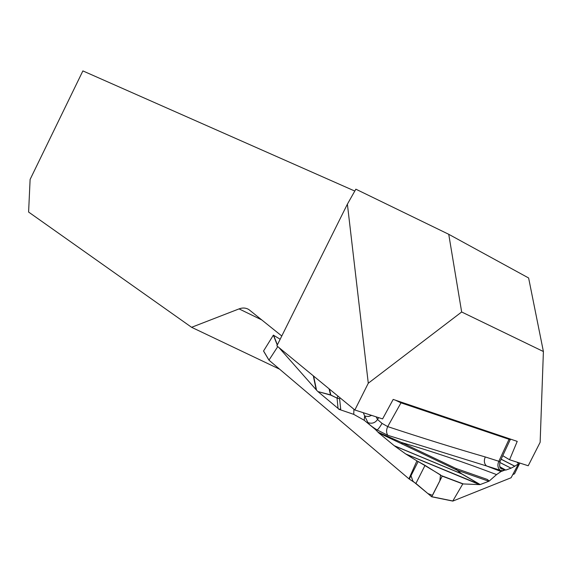 <?xml version="1.0" encoding="UTF-8"?>
<svg xmlns="http://www.w3.org/2000/svg" width="572" height="572" viewBox="0 0 572 572"><rect width="100%" height="100%" fill="white"/><g stroke="black" fill="none" stroke-linecap="round" stroke-linejoin="round"><path stroke-width="0.86" d="M354.854 409.995L368.282 383.219L347.39 204.154L276.869 345.867L354.854 409.995L382.589 418.911L393.178 399.42L517.224 441.384L509.566 459.752L502.767 455.691M347.39 204.154L355.855 189.182L448.741 234.298L528.621 277.978L543.4 351.523L540.14 442.313L528.221 465.758L509.566 459.752M281.781 336L248.856 309.566C245.896 307.779 242.628 307.55 239.067 308.887L191.591 327.298L28.6 212.048L30.116 179.422L82.883 70.907L354.797 191.055M368.282 383.219L461.661 311.983L448.741 234.298M461.661 311.983L543.4 351.523M279.629 369.197L191.591 327.298M378.693 432.875L377.978 432.139L401.451 442.478L455.863 468.418L487.416 479.479L489.167 481.088L488.824 481.259L457.15 470.177L455.863 468.418L456.835 470.062L378.693 432.875L394.237 445.71L461.339 473.659L457.15 470.177L461.647 473.766L480.215 484.555L488.824 481.259M500.736 467.252L502.709 468.804C504.225 470.67 503.353 471.135 500.078 470.184L486.493 465.944L501.029 471.521L496.56 474.596L489.167 481.088M431.831 496.703L452.809 500.986L462.798 483.919L442.235 476.147L431.66 496.768L415.916 483.44L408.937 478.821L268.962 360.16L277.77 346.603M519.826 463.055L514.514 473.831L512.769 474.61M517.052 462.162L518.518 463.813L511.096 477.749L452.831 501.086M387.787 435.313C386.214 432.818 386.193 429.915 387.709 426.612C422.293 438.045 454.819 448.155 485.292 456.957C483.726 460.653 484.127 463.649 486.493 465.944L387.787 435.313L377.084 429.915C372.036 426.855 368.976 424.403 367.91 422.558L364.621 415.851L364.214 420.263L353.746 414.364L353.925 409.23M371.643 415.394L368.69 416.473L365.587 416.23L364.621 415.851L363.299 412.712M408.937 478.821L416.895 460.875L405.72 453.961L480.08 484.591L461.575 473.831L394.473 445.888L405.72 453.961M377.978 432.139L375.346 429.443L377.084 429.915C378.285 429.229 379.93 427.048 382.024 423.387L387.709 426.612L400.986 402.838L395.381 400.164M364.214 420.263L375.346 429.443M338.717 409.237L340.697 409.102L338.717 409.237L353.746 414.364M338.838 409.001L338.038 408.401L337.051 398.133L339.611 398.834L337.008 397.983L337.966 396.103M329.379 389.046L330.845 395.023L337.051 398.133L330.888 395.166L317.91 391.57L338.038 408.401M317.91 391.57L330.53 394.866L329.043 388.767M313.628 376.09L316.523 390.14L317.603 391.277M316.523 390.14L278.921 347.554M340.111 397.869L339.611 398.834L340.697 409.102M452.809 500.986L431.746 496.782M518.518 463.813L514.764 466.237L501.108 459.252M499.706 462.362L511.053 468.175L514.764 466.237M511.053 468.175L499.685 462.426M500.943 467.41L505.791 470.091L510.982 468.211M505.398 469.998L501.973 468.397M501.029 471.521L504.933 470.098M479.651 484.62L462.798 483.919M510.21 439.696L400.986 402.838L400.901 402.03M409.323 479.036L418.153 461.525L410.989 475.732L412.97 481.245L427.82 493.522L432.511 495.373L439.825 480.902L440.526 474.903L418.153 461.525L425.039 465.365L415.916 483.44M442.235 476.147L425.039 465.365M418.153 461.525L416.895 460.875M367.91 422.558C371.857 424.009 375.068 422.994 377.534 419.519L382.024 423.387M496.56 474.596C463.921 462.147 432.21 451.444 401.451 442.478L402.566 444.187M499.792 466.645L500.664 467.21M500.421 467.045L499.821 466.709M277.263 345.073L273.366 335.156L280.173 339.232M268.84 359.96L263.563 350.965L268.854 359.895M273.366 335.156L263.563 350.965M510.503 439.11L510.346 439.696L510.124 438.981M500.078 470.184C497.704 467.903 497.29 464.936 498.841 461.275L500.021 461.647L500.257 461.082M239.067 308.887L261.912 319.991M376.14 416.838L377.534 419.519L378.592 417.632M485.292 456.957L498.841 461.275L509.001 439.425L508.88 438.56M479.515 484.62L405.97 454.125M442.199 475.94L462.948 483.79M316.18 389.761L313.313 375.833M273.545 335.113L277.377 344.852M330.888 395.166L330.53 394.866L330.888 395.166M501.143 459.18L514.85 466.194M431.724 496.789L452.831 501.093M263.592 351.122L268.847 359.995M500.042 461.561L510.253 439.596M499.978 461.647C498.741 469.934 501.515 467.946 502.016 469.254L502.023 468.425L500.807 467.31"/></g></svg>
